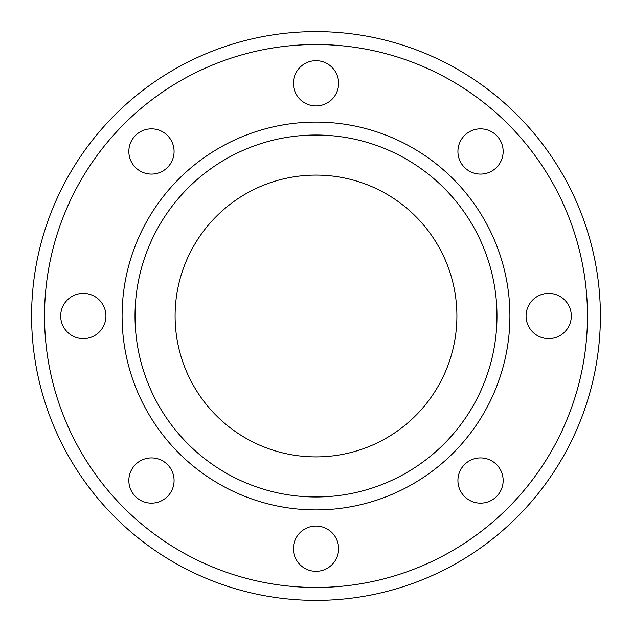 <?xml version="1.0" encoding="UTF-8"?>
<svg xmlns="http://www.w3.org/2000/svg" width="632" height="632" viewBox="0 0 632 632"><rect width="100%" height="100%" fill="white"/><g stroke="black" fill="none" stroke-linecap="round" stroke-linejoin="round"><path stroke-width="0.95" d="M105.931 316A22.626 22.626 0 0 1 83.306 338.626A22.626 22.626 0 0 1 60.688 316A22.626 22.626 0 0 1 83.306 293.374A22.626 22.626 0 0 1 105.931 316M167.456 464.544A22.626 22.626 0 0 1 167.456 496.531A22.626 22.626 0 0 1 135.469 496.531A22.626 22.626 0 0 1 135.469 464.544A22.626 22.626 0 0 1 167.456 464.544M316 526.069A22.626 22.626 0 0 1 338.626 548.694A22.626 22.626 0 0 1 316 571.312A22.626 22.626 0 0 1 293.374 548.694A22.626 22.626 0 0 1 316 526.069M464.544 464.544A22.626 22.626 0 0 1 496.531 464.544A22.626 22.626 0 0 1 496.531 496.531A22.626 22.626 0 0 1 464.544 496.531A22.626 22.626 0 0 1 464.544 464.544M526.069 316A22.626 22.626 0 0 1 548.694 293.374A22.626 22.626 0 0 1 571.312 316A22.626 22.626 0 0 1 548.694 338.626A22.626 22.626 0 0 1 526.069 316M464.544 167.456A22.626 22.626 0 0 1 464.544 135.469A22.626 22.626 0 0 1 496.531 135.469A22.626 22.626 0 0 1 496.531 167.456A22.626 22.626 0 0 1 464.544 167.456M167.456 167.456A22.626 22.626 0 0 1 135.469 167.456A22.626 22.626 0 0 1 135.469 135.469A22.626 22.626 0 0 1 167.456 135.469A22.626 22.626 0 0 1 167.456 167.456M316 105.931A22.626 22.626 0 0 1 293.374 83.306A22.626 22.626 0 0 1 316 60.688A22.626 22.626 0 0 1 338.626 83.306A22.626 22.626 0 0 1 316 105.931M316 600.4A284.4 284.4 0 0 0 600.4 316A284.4 284.4 0 0 0 316 31.6A284.4 284.4 0 0 0 31.6 316A284.4 284.4 0 0 0 316 600.4A284.4 284.4 0 0 0 600.4 316A284.4 284.4 0 0 0 316 31.6M316 496.981A180.981 180.981 0 0 0 496.981 316A180.981 180.981 0 0 0 316 135.019A180.981 180.981 0 0 0 135.019 316A180.981 180.981 0 0 0 316 496.981A180.981 180.981 0 0 1 135.019 316A180.981 180.981 0 0 1 316 135.019M316 175.096A140.904 140.904 0 0 0 175.096 316A140.904 140.904 0 0 0 316 456.904A140.904 140.904 0 0 0 456.904 316A140.904 140.904 0 0 0 316 175.096M316 587.476A271.476 271.476 0 0 0 587.476 316A271.476 271.476 0 0 0 316 44.524A271.476 271.476 0 0 0 44.524 316A271.476 271.476 0 0 0 316 587.476M316 509.906A193.905 193.905 0 0 0 509.906 316A193.905 193.905 0 0 0 316 122.095A193.905 193.905 0 0 0 122.095 316A193.905 193.905 0 0 0 316 509.906"/></g></svg>
